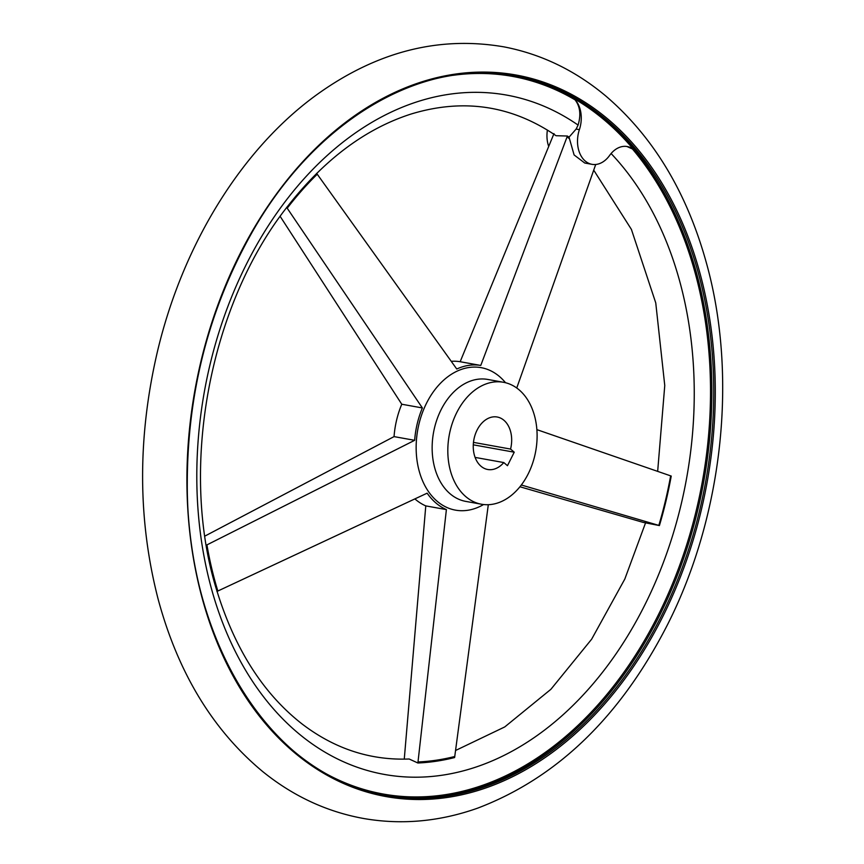 <?xml version="1.0" encoding="UTF-8"?>
<svg xmlns="http://www.w3.org/2000/svg" width="864" height="864" viewBox="0 0 864 864"><rect width="100%" height="100%" fill="white"/><g stroke="black" fill="none" stroke-linecap="round" stroke-linejoin="round"><path stroke-width="1.3" d="M573.901 98.55L575.078 99.857C580.133 106.423 581.137 114.836 578.092 125.086L576.137 129.06L579.388 129.643A26.665 18.932 -79.8 0 0 573.901 98.55A365.094 259.135 -79.8 0 1 633.625 149.526L626.983 146.502M633.625 149.526A26.665 18.932 -79.8 0 0 627.21 146.545A26.665 18.932 -79.8 0 0 609.606 155.444A26.665 18.932 -79.8 0 1 592.002 164.333L584.744 163.026L574.106 154.948L569.03 137.171L576.137 129.06M553.986 133.607L460.166 361.724L480.773 365.44L567.4 136.026A332.078 235.71 -79.8 0 1 569.03 137.171M488.311 504.695L454.615 757.534A332.078 235.71 -79.8 0 1 417.884 762.998L446.396 509.598A74.509 52.888 -79.8 0 1 427.14 493.171L216.929 591.451M519.944 486.767L643.118 522.374L659.416 525.571L521.327 484.996M595.717 164.484L516.748 388.001M217.847 591.052A330.998 234.932 100.2 0 1 206.939 544.892L414.655 440.316A74.509 52.888 -79.8 0 1 422.377 407.948L286.632 207.349M204.898 536.08L394.049 436.612L414.655 440.316M280.163 216.367L401.771 404.233L422.377 407.948M316.634 173.362L456.754 369.014A74.509 52.888 -79.8 0 1 480.773 365.44M536.89 429.646L671.231 476.064A332.078 235.71 -79.8 0 1 659.416 525.571M567.4 136.026L556.049 135.713C511.65 105.408 463.374 98.172 411.199 113.994C365.656 128.585 324.508 159.322 287.734 206.204C208.634 305.672 178.481 471.344 217.436 592.531C235.624 650.365 263.866 694.192 302.141 724.021C334.746 748.85 370.408 760.514 409.158 759.002L417.884 762.998M451.289 361.314A74.509 52.888 -79.8 0 1 460.166 361.724M394.049 436.612A74.509 52.888 -79.8 0 1 401.771 404.233M528.239 473.796A61.96 43.978 100.2 0 0 503.453 382.277A61.96 43.978 100.2 0 0 449.183 435.456A61.96 43.978 100.2 0 0 481.475 504.23A61.96 43.978 100.2 0 0 528.239 473.796M446.396 509.598L425.779 505.894L404.266 759.143M425.779 505.894A74.509 52.888 -79.8 0 1 414.925 498.938M514.231 452.196L507.47 465.696L503.798 462.564A26.665 18.932 100.2 0 1 487.739 469.498A26.665 18.932 100.2 0 1 473.839 439.895A26.665 18.932 100.2 0 1 497.189 417.01A26.665 18.932 100.2 0 1 510.559 449.064L514.231 452.196L473.278 444.82M475.092 457.402L503.798 462.564M473.472 442.379L510.559 449.064M548.467 145.757A26.665 18.932 -79.8 0 1 547.409 130.043M592.002 164.333A26.665 18.932 -79.8 0 1 579.388 129.643M575.078 99.857A364.586 258.779 100.2 0 0 453.211 75.298M327.272 774.371A364.586 258.779 100.2 0 0 658.314 614.93A364.586 258.779 100.2 0 0 631.994 148.446M578.092 125.086A345.125 244.966 100.2 0 0 197.888 444.204A345.125 244.966 100.2 0 0 536.458 736.009A345.125 244.966 100.2 0 0 611.096 153.533M569.128 138.434A330.998 234.932 100.2 0 0 567.086 136.987M317.261 174.182A330.998 234.932 100.2 0 0 287.237 208.181M658.832 525.398A330.998 234.932 100.2 0 0 670.648 475.859M418.046 761.951A330.998 234.932 100.2 0 0 454.799 756.486M503.453 382.277L487.782 379.447A61.96 43.978 100.2 0 0 433.512 432.626A61.96 43.978 100.2 0 0 465.815 501.401L481.475 504.23M505.516 382.72A72.382 51.376 100.2 0 0 423.922 408.866A72.382 51.376 100.2 0 0 427.021 489.348A72.382 51.376 100.2 0 0 483.57 504.533M662.818 616.518A366.595 260.204 100.2 0 0 482.166 72.079A366.595 260.204 100.2 0 0 208.386 618.808A366.595 260.204 100.2 0 0 662.818 616.518M661.446 615.838A365.483 259.416 100.2 0 0 515.182 75.978A365.483 259.416 100.2 0 0 195.08 389.675A365.483 259.416 100.2 0 0 385.582 795.355A365.483 259.416 100.2 0 0 661.446 615.838M384.642 795.182A365.483 259.416 100.2 0 0 659.556 615.503A365.483 259.416 100.2 0 0 514.242 75.816M667.559 624.586C620.503 716.645 557.226 777.827 477.706 808.132C439.981 821.502 402.278 825.023 364.619 818.672C327.445 812.106 293.512 796.424 262.818 771.66C212.857 730.22 177.962 672.7 158.112 599.076C137.743 519.998 137.441 437.8 157.216 352.49C182.498 244.771 242.017 148.09 318.136 93.744C377.622 51.376 439.603 35.77 504.079 46.894C541.382 54.119 575.305 70.513 605.858 96.066C653.422 136.847 686.956 192.542 706.46 263.153C737.975 376.153 722.844 515.56 667.559 624.586M383.702 795.02L385.582 795.355C272.246 777.719 186.052 641.779 187.283 481.874C187.65 391.9 209.066 309.031 251.543 233.302C314.669 120.928 421.081 57.564 515.182 75.978L513.302 75.643M593.73 170.154L631.411 229.414L655.754 302.918L664.762 385.506L657.666 471.366M645.494 523.022L624.823 579.031L591.646 639.198L550.897 689.299L504.738 726.937L455.609 750.47"/></g></svg>

